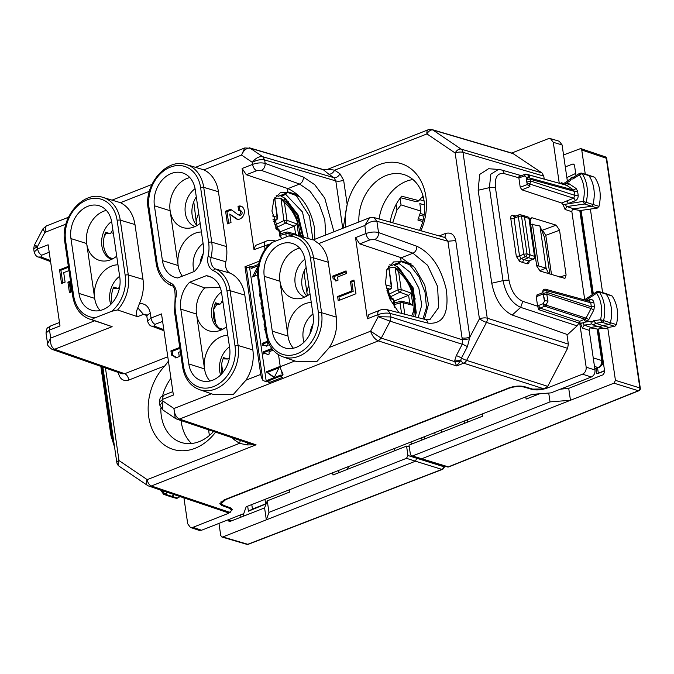 <?xml version="1.0" encoding="UTF-8"?>
<svg xmlns="http://www.w3.org/2000/svg" width="674" height="674" viewBox="0 0 674 674"><rect width="100%" height="100%" fill="white"/><g stroke="black" fill="none" stroke-linecap="round" stroke-linejoin="round"><path stroke-width="1.01" d="M211.375 277.233L206.303 275.683L189.638 282.229L204.677 287.908L220.112 287.301M206.303 275.683A26.016 20.127 107.5 0 1 209.024 276.281A26.016 20.127 107.5 0 1 221.628 293.064L229.649 347.885A26.016 20.127 107.5 0 1 222.226 373.228A26.016 20.127 107.5 0 1 201.408 380.726A26.016 20.127 107.5 0 1 188.804 363.943L180.792 309.122A26.016 20.127 107.5 0 1 189.638 282.229M177.751 277.983A26.016 20.127 107.5 0 1 175.029 277.385A26.016 20.127 107.5 0 1 162.426 260.594L154.405 205.781A26.016 20.127 107.5 0 1 161.827 180.43A26.016 20.127 107.5 0 1 182.646 172.932A26.016 20.127 107.5 0 1 195.249 189.723L203.262 244.544A26.016 20.127 107.5 0 1 194.415 271.437L177.751 277.983M226.548 326.688A26.016 20.127 107.5 0 1 220.482 330.294A26.016 20.127 107.5 0 1 214.955 331.557A26.016 20.127 107.5 0 1 196.513 314.076A26.016 20.127 107.5 0 1 204.677 287.908M221.333 329.94A21.492 16.623 107.5 0 1 211.442 312.736A21.492 16.623 107.5 0 1 221.451 292.011M180.792 309.122L196.513 314.076L204.534 368.897A26.016 20.127 107.5 0 1 221.409 336.621A26.016 20.127 107.5 0 1 227.812 335.323M209.959 381.029A26.016 20.127 107.5 0 1 204.534 368.897L188.804 363.943M200.161 223.347A26.016 20.127 107.5 0 1 194.104 226.953A26.016 20.127 107.5 0 1 188.577 228.208A26.016 20.127 107.5 0 1 170.134 210.735A26.016 20.127 107.5 0 1 187.01 178.458A26.016 20.127 107.5 0 1 189.824 177.591M154.405 205.781L170.134 210.735L178.155 265.556A26.016 20.127 107.5 0 1 195.022 233.28A26.016 20.127 107.5 0 1 201.425 231.982M182.342 276.18A26.016 20.127 107.5 0 1 178.155 265.556L162.426 260.594M222.791 329.224L219.21 328.095A21.492 16.623 107.5 0 1 215.512 302.794L219.968 304.201L220.988 303.207A21.492 16.623 107.5 0 1 222.673 300.208M281.563 238.764L271.925 211.038L273.964 199.243L280.3 192.772L287.781 192.596L287.158 188.358L246.339 174.751L256.676 170.691A5.653 3.041 -111.5 0 1 252.598 164.38L252.303 162.341L241.553 155.071L203.902 169.873A35.52 27.474 107.5 0 1 218.435 191.745L226.456 246.566A35.52 27.474 107.5 0 1 225.841 261.79A10.86 8.4 107.5 0 0 230.137 273.147A35.52 27.474 107.5 0 1 244.814 295.086L252.834 349.907A35.52 27.474 107.5 0 1 245.934 380.203L260.737 374.39A9.048 4.861 68.5 0 0 262.919 380.397L266.314 381.855L267.645 381.332A9.048 4.861 68.5 0 0 269.137 382.621L282.457 377.389A9.048 4.861 68.5 0 1 280.965 376.092L282.296 375.57L281.665 371.256M203.902 169.873L186.167 164.523A35.107 27.154 107.5 0 1 203.725 187.338L211.746 242.16A2.266 0.758 171.7 0 0 208.62 242.438A32.841 25.41 107.5 0 1 208.055 256.508L225.841 261.79M183.446 366.049A2.266 0.758 171.7 0 0 182.578 366.808L174.558 311.986A2.266 0.758 -8.3 0 1 175.434 311.228L183.446 366.049A32.841 25.41 107.5 0 0 213.709 386.522A32.841 25.41 107.5 0 0 235.007 345.779A2.266 0.758 -8.3 0 1 238.124 345.501A35.107 27.154 107.5 0 1 227.879 379.976A35.107 27.154 107.5 0 1 199.47 389.639L213.827 394.602L233.44 394.332L245.934 380.203M220.609 374.963A21.492 16.623 107.5 0 1 229.489 346.815M194.196 271.521A21.492 16.623 107.5 0 1 203.11 243.474M194.946 226.599A21.492 16.623 107.5 0 1 185.055 209.387A21.492 16.623 107.5 0 1 195.072 188.669M223.027 358.88L227.989 359.015L229.008 358.029A21.492 16.623 107.5 0 1 229.598 356.866M215.006 304.058L219.968 304.201M221.931 373.573A21.492 16.623 107.5 0 1 223.532 357.616L227.989 359.015M259.431 261.108L244.991 266.778L260.737 374.39M282.296 375.57L283.08 374.205L282.448 372.714A9.048 4.861 68.5 0 1 280.266 366.707L278.514 354.726M246.339 174.751L242.118 168.5L253.997 249.666L268.816 244.359M225.596 211.223L229.152 209.825A4.524 3.496 107.5 0 1 231.131 209.732A4.524 3.496 107.5 0 1 231.966 210.162L237.855 214.602A2.266 1.752 107.5 0 0 238.276 214.821A2.266 1.752 107.5 0 0 240.626 213.186A2.266 1.752 107.5 0 0 239.632 210.507A2.266 1.752 107.5 0 0 238.647 210.558L238.032 206.337A6.791 5.249 107.5 0 1 240.997 206.185A6.791 5.249 107.5 0 1 243.963 214.239A6.791 5.249 107.5 0 1 236.919 219.134A6.791 5.249 107.5 0 1 235.664 218.486L229.767 214.046L231.005 222.479L227.45 223.878L225.596 211.223L226.969 211.653L228.68 223.389M249.228 147.766L250.189 148.213C246.676 147.749 243.794 150.041 241.553 155.071L244.729 147.977L195.713 167.245M36.202 245.799C33.346 244.94 33.725 245.294 37.34 246.853L44.905 232.378L46.059 226.076L42.866 228.941L44.905 232.378L65.917 224.122M120.444 202.68L102.709 197.33A35.107 27.154 107.5 0 1 120.267 220.154L134.977 224.552C133.216 213.987 128.372 206.691 120.444 202.68L149.375 191.306M139.434 303.561C145.323 303.342 148.962 306.619 150.353 313.393A9.048 3.041 171.7 0 0 146.873 316.426L145.972 314.261L143.419 314.354L137.808 307.858L139.434 303.561C142.922 295.6 144.11 287.537 142.989 279.373L134.977 224.552M150.353 313.393L151.035 318.027L161.516 313.907L173.387 395.074L162.906 399.193L162.712 409.851L159.881 405.344L163.201 401.232L173.951 408.503C174.33 413.912 176.175 417.433 179.486 419.068L176.992 419.186L249.886 443.694L256.069 444.815L179.486 419.068L378.341 340.901C374.879 339.317 372.301 336.082 370.599 331.195L381.248 338.121L378.341 340.901M180.362 351.643L178.635 352.317L179.25 356.538L175.703 357.936A14.71 11.374 107.5 0 0 171.533 355.114L170.918 350.893L179.747 347.43M313.258 239.969L294.336 234.653A35.107 27.154 107.5 0 1 296.004 235.058A35.107 27.154 107.5 0 1 313.562 257.872L321.582 312.694A35.107 27.154 107.5 0 1 311.337 347.161A35.107 27.154 107.5 0 1 282.928 356.832L297.285 361.786L316.898 361.525L329.401 347.396C335.357 337.918 337.649 327.825 336.292 317.1L328.272 262.279C327.042 254.342 323.849 248.116 318.701 243.617L314.126 240.306M200.085 263.467A21.492 16.623 107.5 0 1 203.219 253.525M196.985 225.554A21.492 16.623 107.5 0 1 196.294 196.867M252.303 162.341C255.64 158.053 259.128 156.183 262.776 156.73L264.621 159.94C260.846 159.182 256.743 159.982 252.303 162.341M242.118 168.5L252.598 164.38C257.207 162.805 261.386 162.476 265.143 163.403L264.638 159.949L335.804 180.902L342.746 228.317M255.438 245.446L253.997 249.666M258.597 264.334L252.202 266.853L250.838 266.424L249.506 266.946L266.314 381.855M244.991 266.778L246.364 267.216A2.266 0.758 171.7 0 0 249.506 266.946M42.866 228.941L34.29 245.344L33.7 248.807L37.34 246.853L37.643 248.891L48.124 244.772L59.994 325.938L49.514 330.058L50.685 338.087C50.087 343.706 51.401 347.43 54.636 349.258L51.906 349.292M68.975 270.569L63.701 272.641L65.092 282.128L61.536 283.527L59.531 269.819L68.36 266.348M71.014 284.479L70.509 283.897L71.671 291.808L69.447 292.676L67.906 282.136L70.382 281.168A2.241 1.736 107.5 0 1 70.517 281.117M162.611 321.38L155.104 324.337A5.653 3.041 68.5 0 1 151.035 318.027L147.564 321.161M102.709 197.33C83.407 190.481 60.18 217.314 64.721 241.452A2.266 0.758 171.7 0 1 65.589 240.694A32.841 25.41 107.5 0 1 86.887 199.951A32.841 25.41 107.5 0 1 117.141 220.423L125.162 275.245A2.266 0.758 -8.3 0 1 128.287 274.967A35.107 27.154 107.5 0 1 117.571 309.964L137.513 316.679C135.895 314.91 135.996 311.969 137.808 307.858M211.425 393.768L173.951 408.503L175.24 418.327L176.992 419.186M159.881 405.335L159.418 402.176L162.906 399.193A5.653 3.041 -111.5 0 1 164.254 395.006L172.881 391.611M250.838 266.424L251.141 268.53L257.805 265.91L258.235 266.23M258.327 265.708L252.379 276.963L257.637 274.899M267.645 381.332L267.494 380.279L274.149 377.659L280.805 375.047L280.965 376.092M262.338 308.726L261.756 308.953L261.596 307.9L262.186 307.673M262.009 306.459A5.089 3.934 107.5 0 1 261.285 301.505M260.771 298.026A5.089 3.934 107.5 0 1 260.046 293.072M265.421 329.805L264.84 330.041L264.68 328.988L265.27 328.752M265.093 327.539A5.089 3.934 107.5 0 1 264.368 322.585M263.863 319.105A5.089 3.934 107.5 0 1 263.138 314.151M266.255 371.846L279.575 366.605L274.149 377.659L266.255 371.846L274.36 377.238M273.155 350.177L268.96 351.828L269.271 353.934L267.494 354.634A5.653 4.373 107.5 0 0 266.104 353.799A5.653 4.373 107.5 0 0 263.635 353.926L263.323 351.811L271.791 348.492M268.623 343.041L267.73 343.395L268.041 345.501L266.264 346.2A5.653 4.373 107.5 0 0 264.874 345.366A5.653 4.373 107.5 0 0 262.405 345.492L262.093 343.378L267.839 341.12M221.679 504.194L221.872 505.534L219.783 503.705L224.13 499.872L508.853 387.946C514.473 386 519.637 385.562 524.338 386.623L532.721 389.109L544.289 388.949L463.72 363.185A5.653 3.041 -111.5 0 1 460.73 360.261L460.258 361.171L454.714 361.618L456.677 365.948L460.258 361.171M234.712 438.589A5.653 3.496 124.1 0 1 234.207 439.76L239.506 443.349L247.206 444.924L256.069 444.815L151.364 485.979A5.653 4.381 108.6 0 1 148.819 486.08L228.073 512.72L230.137 512.459L231.612 510.125L229.522 508.306L221.872 505.534M430.138 319.291L438.622 307.571L437.594 286.509L427.586 265.295L412.968 253.188A5.653 4.28 -70.3 0 0 416.726 246.204L378.535 232.547C374.778 231.612 370.599 231.94 365.999 233.516A5.653 3.041 -111.5 0 0 370.068 239.826L359.731 243.887L355.518 237.636L367.389 318.802L377.87 314.682C382.47 313.09 386.64 312.694 390.381 313.494L387.314 309.754M333.125 278.766L332.737 276.129L346.057 270.897L346.444 273.526L337.564 277.022L338.028 280.182L335.812 281.058A7.397 5.721 107.5 0 0 333.125 278.766L334.498 279.196L334.11 276.559L346.192 271.807M355.973 293.754L338.222 300.73L337.598 296.518L351.803 290.932L350.421 281.446L353.968 280.047L355.973 293.754M269.137 382.621L268.859 380.709L280.94 375.957M267.494 380.279L268.859 380.709M547.726 386.345L466.619 360.396A5.653 0.809 -152.4 0 1 461.463 358.012L460.73 360.261L454.84 360.127L456.306 355.628L462.254 344.254L462.389 339.814L390.861 316.94L378.165 316.721L390.111 321.178L462.254 344.254A5.653 0.809 -152.4 0 1 467.411 346.638L469.871 337.126L479.425 318.853L455.161 153.006A5.653 3.496 -55.9 0 1 461.134 149.114A5.653 4.364 106.4 0 1 462.987 152.332L487.251 318.179L568.351 344.111L567.592 348.348L547.937 385.949L544.289 388.949M306.83 296.088A21.492 16.623 107.5 0 1 306.131 267.401M309.93 334.001A21.492 16.623 107.5 0 1 313.056 324.059M412.951 179.537A41.872 32.386 -72.5 0 0 391.131 192.317A41.872 32.386 -72.5 0 0 379.083 218.983M256.676 170.691L261.386 170.387C264.023 169.014 265.278 166.689 265.143 163.403L303.334 177.06L314.691 184.651L324.767 198.139L333.942 231.78M314.8 239.304L314.539 227.989C310.436 207.996 301.573 194.879 287.95 188.619L287.158 188.358M287.781 192.596L278.547 196.227A31.105 16.715 -111.5 0 0 276.205 195.704M273.922 240.618L275.245 241.25M269.17 244.544L272.338 242.387L288.489 236.043A32.841 25.41 107.5 0 1 310.444 258.15A2.266 0.758 -8.3 0 1 313.562 257.872L328.272 262.279M294.336 234.653L288.489 236.043M252.202 266.853L252.379 268.041M544.204 179.048L543.775 176.116L541.93 172.898L512.712 153.343L431.967 129.568A5.653 4.364 106.4 0 1 432.919 130.023A5.653 3.496 124.1 0 0 426.945 133.915A5.653 3.041 -111.5 0 1 428.302 129.728L327.016 169.545L328.904 169.25L323.756 169.705M328.904 169.25L334.641 170.202C332.889 173.125 330.892 174.431 328.676 174.103L333.975 177.692L262.776 156.73L250.189 148.213L244.738 147.968M49.21 252.244L41.712 255.193A5.653 3.041 68.5 0 1 37.643 248.891L34.172 252.025M112.128 326.654L92.405 319.855A35.107 27.154 107.5 0 1 89.634 319.105L112.128 326.654L54.636 349.258L51.974 349.317M94.596 320.824L50.685 338.087L47.584 343.732M50.862 325.871C47.07 328.499 46.894 326.679 46.026 333.04L49.514 330.058A5.653 3.041 -111.5 0 1 50.862 325.871L59.489 322.475M155.104 324.337L154.489 326.132L151.751 326.157M117.571 309.964L111.716 311.278L95.565 317.623A32.841 25.41 107.5 0 1 73.609 295.515A2.266 0.758 171.7 0 0 72.733 296.274C74.763 307.942 80.4 315.558 89.634 319.105M92.405 319.855C92.338 319.072 93.391 318.33 95.565 317.623M257.839 269.052L254.334 276.197M261.596 307.9L262.253 308.102M264.68 328.988L265.337 329.19M274.149 377.659L275.514 378.089M278.985 367.81L267.629 372.275M263.323 351.811L264.697 352.249L272.363 349.233M264.899 353.648L264.697 352.249M267.991 354.44A5.653 4.373 -72.5 0 0 267.477 354.229L266.104 353.799M262.093 343.378L263.458 343.816L268.159 341.962M263.669 345.214L263.458 343.816M266.752 346.006A5.653 4.373 -72.5 0 0 266.238 345.796L264.874 345.366M430.206 319.257L424.965 319.392A5.653 4.415 104.4 0 1 424.974 319.392L387.373 309.762C383.54 309.315 380.818 309.56 379.218 310.495L368.847 314.573L367.389 318.802M359.731 243.887L400.55 257.493L401.173 261.731L393.692 261.908L386.893 269.474L385.52 283.274L389.985 299.256L398.966 312.736M355.518 237.636L365.999 233.516L364.819 225.487L369.419 217.828L373.952 217.534L376.884 221.241L447.915 241.241L455.742 240.567C454.284 234.367 450.805 232.016 445.32 233.516L439.221 235.917M318.701 243.617L364.819 225.487C368.939 222.075 372.941 220.659 376.833 221.224M209.446 435.455A44.989 34.795 107.5 0 1 208.654 429.827M568.351 344.111L566.927 334.388M304.791 297.133A21.492 16.623 107.5 0 1 294.9 279.921A21.492 16.623 107.5 0 1 304.918 259.204M304.067 342.148A21.492 16.623 107.5 0 1 312.955 314.008M390.162 222.1A44.492 34.416 107.5 0 1 398.005 201.181L401.552 196.176L418.883 200.641A44.989 34.795 107.5 0 1 419.666 199.715A44.989 34.795 107.5 0 1 423.061 196.176M358.871 221.973A41.291 31.939 107.5 0 1 371.248 186.353A41.291 31.939 107.5 0 1 403.473 174.44A41.291 31.939 107.5 0 1 419.531 230.373M420.921 230.761A50.904 39.378 107.5 0 0 412.454 170A50.904 39.378 107.5 0 0 360.666 178.079A50.904 39.378 107.5 0 0 347.186 204.517L343.226 228.124M325.803 234.973L324.801 219.884L319.139 204.155L310.065 191.264L299.576 184.044L261.386 170.387M373.893 217.517L376.884 221.241L378.535 232.547C378.67 235.824 377.415 238.149 374.778 239.531L412.968 253.188L401.342 257.754L414.586 267.468L424.755 284.967L428.437 304.404L424.409 319.24M313.107 315.078A26.016 20.127 107.5 0 1 305.684 340.421A26.016 20.127 107.5 0 1 284.866 347.919A26.016 20.127 107.5 0 1 272.262 331.128L264.25 276.315A26.016 20.127 107.5 0 1 271.664 250.964A26.016 20.127 107.5 0 1 292.482 243.466A26.016 20.127 107.5 0 1 305.086 260.257L313.107 315.078M38.359 257.021L41.097 256.996L41.712 255.193M70.947 238.588A26.016 20.127 107.5 0 1 78.369 213.245A26.016 20.127 107.5 0 1 99.188 205.747A26.016 20.127 107.5 0 1 111.791 222.53L119.803 277.351A26.016 20.127 107.5 0 1 112.39 302.693A26.016 20.127 107.5 0 1 91.563 310.192A26.016 20.127 107.5 0 1 78.968 293.409L70.947 238.588L86.676 243.541L94.689 298.363A26.016 20.127 107.5 0 1 111.564 266.087A26.016 20.127 107.5 0 1 117.967 264.798M168.466 361.416A50.904 39.378 -72.5 0 0 167.666 362.098L168.441 361.264M167.666 362.098L164.903 365.856L128.827 380.043C123.342 381.535 119.871 379.184 118.405 372.992A5.653 1.904 171.7 0 0 119.028 372.722M247.206 444.924L247.948 442.902M230.137 512.459L151.364 485.979A5.653 3.041 -111.5 0 1 147.202 479.635L239.506 443.349L240.365 440.493M215.587 432.16A50.339 38.94 107.5 0 1 175.324 449.988A50.339 38.94 107.5 0 1 148.575 415.706A50.339 38.94 107.5 0 1 164.903 365.856M416.726 246.204C431.25 253.095 441.108 267.612 446.314 289.727C449.196 313.503 443.088 324.632 427.982 323.116L390.381 313.494L390.886 316.949L390.111 321.178L381.257 338.121L378.358 340.901L456.677 365.948L463.72 363.185A5.653 4.33 -72.3 0 0 466.619 360.396L486.485 322.408L567.592 348.348M401.173 261.731L391.939 265.362A31.105 16.715 -111.5 0 0 389.597 264.84M400.55 257.493L401.342 257.754M112.946 258.69L109.373 257.561A21.492 16.623 107.5 0 1 105.666 232.26L110.132 233.667L111.143 232.673A21.492 16.623 107.5 0 1 112.836 229.674M112.086 303.039A21.492 16.623 107.5 0 1 113.687 287.082L118.144 288.489L113.19 288.346M118.144 288.489L119.163 287.495A21.492 16.623 107.5 0 1 119.761 286.332M181.121 420.576A41.881 32.394 -72.5 0 0 191.542 443.5M400.398 197.676L415.176 201.442L417.602 201.602L418.883 200.641M105.169 233.533L110.132 233.667M293.417 348.214A26.016 20.127 107.5 0 1 287.992 336.09A26.016 20.127 107.5 0 1 304.867 303.814A26.016 20.127 107.5 0 1 311.27 302.516M310.006 293.881A26.016 20.127 107.5 0 1 303.94 297.487A26.016 20.127 107.5 0 1 298.422 298.742A26.016 20.127 107.5 0 1 279.971 281.269A26.016 20.127 107.5 0 1 296.846 248.992A26.016 20.127 107.5 0 1 299.66 248.125M543.775 176.116L462.987 152.332A5.653 1.904 -8.3 0 0 455.161 153.006L426.945 133.915L334.641 170.202L339.949 173.791L343.639 180.228L347.186 204.517A50.904 39.378 -72.5 0 0 345.846 227.096M272.262 331.128L287.992 336.09L279.971 281.269L264.25 276.315M455.742 240.567L469.871 337.126A5.653 1.904 -8.3 0 1 462.035 337.8L462.389 339.814L469.694 338.795M100.114 310.495A26.016 20.127 107.5 0 1 94.689 298.363L78.968 293.409M116.703 256.154A26.016 20.127 107.5 0 1 110.637 259.76A26.016 20.127 107.5 0 1 105.119 261.023A26.016 20.127 107.5 0 1 86.676 243.541A26.016 20.127 107.5 0 1 103.543 211.265A26.016 20.127 107.5 0 1 106.366 210.398M160.833 407.922A41.291 31.939 -72.5 0 0 180.657 442.262A41.291 31.939 -72.5 0 0 183.117 442.978A41.291 31.939 -72.5 0 0 213.557 431.478M170.935 378.308A41.291 31.939 -72.5 0 0 162.569 395.84M111.488 259.406A21.492 16.623 107.5 0 1 101.597 242.202A21.492 16.623 107.5 0 1 111.614 221.476M110.772 304.429A21.492 16.623 107.5 0 1 119.652 276.281M530.598 224.147L539.933 226.001L546.1 268.168L536.63 265.404M548.577 273.661L546.1 268.168L539.486 270.771M539.933 226.001L544.466 237.29L549.841 274.048M70.509 283.897L70.947 284.032M70.686 292.196L69.279 282.566L70.652 282.027M67.906 282.136L69.279 282.566M170.918 350.893L172.283 351.322L179.874 348.34M172.283 351.322L172.898 355.543A14.71 11.374 107.5 0 1 176.403 357.658M171.533 355.114L172.898 355.543M339.452 300.25L338.971 296.948L353.176 291.362L351.786 281.875L354.103 280.965M337.598 296.518L338.971 296.948M350.421 281.446L351.786 281.875M351.803 290.932L353.176 291.362M62.775 283.038L60.904 270.249L68.495 267.266M59.531 269.819L60.904 270.249M332.737 276.129L334.11 276.559M334.498 279.196A7.397 5.721 107.5 0 1 336.655 280.721M229.152 209.825L230.516 210.254L226.969 211.653M229.767 214.046L237.029 218.915A6.791 5.249 107.5 0 0 237.619 219.294M238.032 206.337L239.396 206.766A6.791 5.249 107.5 0 1 241.663 206.463M239.396 206.766L239.961 210.608M239.632 210.507L241.006 210.937A2.266 1.752 107.5 0 1 241.991 213.616A2.266 1.752 107.5 0 1 239.641 215.25L238.276 214.821M230.516 210.254A4.524 3.496 107.5 0 1 231.78 210.035M394.602 450.788L394.282 448.547M218.966 523.395L220.735 535.527L221.856 536.993L222.824 536.942L266.331 519.839L264.587 507.926L230.019 521.423L229.109 521.491L227.913 519.873M264.587 507.926L267.275 500.841L289.475 492.121L289.146 489.88M442.784 469.07A2.266 1.213 -111.4 0 1 442.422 469.39A2.266 1.213 -111.4 0 1 441.917 469.399L415.487 461.193L266.331 519.839L268.96 512.375L267.275 500.841M268.96 512.375L406.481 458.32L407.947 455.506L406.565 446.087L332.981 475.018L332.653 472.777M406.481 458.32L415.487 461.193L416.869 457.798M409.295 446.854L406.565 446.087M421.671 437.78L422 440.021M411.334 444.217L411.005 441.976M338.66 470.41L338.988 472.651M222.824 536.942L247.796 544.289A2.266 1.744 106.4 0 1 246.836 544.348A2.266 2.266 0 0 0 247.687 544.432L248.698 543.969M247.585 544.356L441.917 469.399A2.266 1.769 -72.8 0 0 443.382 466.585L407.947 455.506M443.425 468.615L443.821 465.877M247.67 506.182L248.403 511.221L252.438 509.055L251.781 504.565M264.966 499.383L265.649 504.076L248.403 511.221M265.623 503.874L252.438 509.055M565.419 184.861A2.266 1.213 68.5 0 0 565.469 183.775L570.339 180.649L570.204 179.68M574.332 176.95L571.434 177.397L569.724 179.663M570.339 180.649L571.282 178.871L572.866 179.031L574.416 176.976M562.276 184.171L562.992 183.985A2.266 1.053 57.3 0 0 562.832 184.154M565.25 185.139L566.286 183.454L564.071 184.499M572.866 179.031L579.354 174.869L580.171 173.277M573.768 177.068L579.615 173.319L581.35 173.075L582.075 173.614A33.742 26.101 107.5 0 1 586.144 202.301L584.526 204.003L566.885 206.539A2.266 1.348 -98.2 0 1 565.604 204.239L563.06 204.66L561.627 203.017L521.895 189.807L520.227 187.279L518.845 177.801L519.132 175.687L520.429 176.049M572.807 209.226L580.28 210.524L597.366 208.064L599.001 206.354L583.12 201.391A31.484 24.348 107.5 0 0 579.354 174.869L582.075 173.614L588.891 175.585A33.936 26.252 107.5 0 1 592.985 204.441A2.266 1.752 107.5 0 1 591.208 206.295L573.684 208.822L572.091 210.153L571.855 211.72L584.72 299.694M565.604 204.239L583.12 201.391L584.526 204.003L597.366 208.064M526.773 182.073L526.529 180.379A2.266 0.758 -8.3 0 1 526.529 180.354A2.266 2.224 0 0 1 529.764 178.037A2.266 1.744 105.3 0 1 530.514 179.326L530.767 181.062L575.04 195.426L578.166 195.148C578.326 197.794 577.348 199.664 575.225 200.768A2.266 1.213 68.5 0 0 573.574 198.232L529.301 183.867A2.266 1.719 -72 0 0 530.767 181.062L526.782 182.115A2.266 2.115 -13.2 0 0 529.301 183.867L529.949 186.631L527.371 184.634L526.815 182.283A2.266 2.266 0 0 1 526.782 182.098L526.529 180.354A2.266 0.758 -8.3 0 1 527.969 179.419A2.266 0.758 -8.3 0 1 530.514 179.326L574.45 191.365A2.266 0.758 -8.3 0 0 577.567 191.096L576.093 188.518L573.726 190.085L575.04 195.426L573.574 198.232L561.627 203.017M575.225 200.768L568.174 203.54A2.266 1.213 68.5 0 0 566.522 201.004M526.529 178.955L526.765 177.489L529.764 176.352L529.764 178.037L573.726 190.085L566.607 185.266L526.832 174.364A2.266 1.744 105.3 0 0 526.428 174.178A2.266 2.266 0 0 0 524.995 174.254A2.266 1.213 68.5 0 1 525.493 174.246A2.266 1.744 105.3 0 1 526.419 174.178L566.607 185.266A2.266 1.399 124.1 0 0 568.974 183.699L576.093 188.518M560.658 183.564L561.156 182.705L561.712 183.85M573.684 208.822L566.885 206.539L565.065 209.446L571.855 211.72M563.06 204.66L565.065 209.446M581.342 173.075L588.09 174.996A2.266 1.752 107.5 0 1 588.158 175.021A2.266 1.752 107.5 0 1 588.891 175.585L594.257 177.127L588.158 175.021M511.718 153.049L548.072 138.793L550.481 138.65L553.278 142.324L559.251 183.176M553.278 142.324L562.082 144.91L567.382 181.171M519.932 176.167L519.132 175.687M599.001 206.354C601.511 195.292 600.155 185.721 594.931 177.65M537.288 295.027L536.234 296.72L537.625 306.198L538.737 309.669L578.932 323.031L579.682 321.313L584.046 319.535L585.698 322.071L590.904 321.237L591.317 324M532.325 217.845L531.188 217.887L530.168 221.207L536.723 265.994L540.101 271.058L564.93 278.404L566.101 275.034L559.546 230.213L556.16 225.15L532.325 217.845L530.396 218.747M562.082 144.91L559.277 141.245M591.224 324.017L584.215 325.146L582.909 322.854L580.415 323.293L582.42 328.053L584.215 325.146L591.005 327.421L589.438 328.752L589.202 330.327L595.007 369.992C595.209 373.295 593.988 375.637 591.334 377.002L550.936 392.883L532.064 394.383L246.17 506.772L243.744 513.655L201.568 530.236L199.032 530.337L190.388 527.43L192.933 527.329L201.568 530.236M521.398 175.67L501.279 169.899A5.653 4.373 106 0 1 504.135 173.58L518.837 177.801M504.135 173.58C497.463 172.611 494.556 177.262 495.424 187.524L489.425 187.642L490.798 174.237L498.49 169.41L488.591 168.744M495.424 187.524L509.03 280.502C511.221 291.168 515.821 298.119 522.822 301.354L520.673 307.378C511.718 303.216 505.837 294.294 503.023 280.62L491.75 283.223L478.152 190.245L479.669 174.456L488.515 168.744M577.121 325.871L567.542 334.607L512.223 315.028L520.673 307.378L577.121 325.871L578.932 323.031M537.591 306.004L538.442 305.541L540.093 308.069L538.737 309.669M548.021 301.152L544.769 300.587L543.084 293.569A2.266 1.466 -10.3 0 0 544.482 294.631A2.266 1.466 -10.3 0 0 546.749 294.15L548.021 301.152L545.957 305.103L543.143 303.688A2.266 1.213 68.5 0 0 544.803 306.223L584.864 319.215A2.266 1.213 -111.5 0 1 586.515 321.751L588.84 319.527L593.853 309.939L594.46 306.552L591.342 306.822L591.047 308.524L546.749 294.15A2.266 1.719 108 0 0 547.061 292.457L546.808 290.721A2.266 1.744 -74.7 0 0 545.654 289.247A2.266 2.266 0 0 0 542.823 291.758A2.266 0.758 -8.3 0 1 544.263 290.814A2.266 0.758 -8.3 0 1 546.808 290.721L590.744 302.769L589.607 301.295M522.451 262.371L519.603 261.352A2.266 1.71 109.7 0 1 521.103 258.563L519.536 256.01L514.026 218.359A2.266 0.758 -8.3 0 1 510.808 218.662C510.597 216.219 511.28 215.082 512.863 215.267L514.068 216.758L518.904 214.863A2.266 1.306 67.2 0 1 519.427 214.821A2.266 1.752 104 0 1 520.328 214.745L523.403 215.52L524.507 216.977L530.059 254.932L528.593 257.738L523.925 259.566L522.451 262.371L526.967 263.761C528.61 264.031 529.326 262.902 529.115 260.391M519.603 261.352L516.318 256.322L519.536 256.01L523.824 254.191L518.323 216.548A2.266 0.758 -8.3 0 1 521.533 216.236A2.266 1.752 104 0 0 520.328 214.745A2.266 2.266 0 0 0 518.904 214.863A2.266 1.306 67.2 0 0 518.323 216.548L514.026 218.359L514.987 216.691M551.517 274.562L545.771 235.302L542.444 230.213L541.5 229.901M590.129 327.842L597.627 329.114L604.157 328.07M591.005 327.421L597.417 326.393M580.415 323.293L579.581 321.995M579.564 321.995L586.169 367.162C586.372 370.473 585.15 372.806 582.505 374.18L547.271 388.03C541.643 389.976 536.479 390.414 531.778 389.353L524.119 387.078C519.418 386.017 514.254 386.455 508.634 388.401L225.689 499.636L221.342 503.461L223.423 505.289L230.424 507.825L232.513 509.654L228.166 513.478L192.933 527.329M512.223 315.028C501.835 309.922 495.011 299.323 491.75 283.223M598.512 291.446L599.262 291.985L596.557 293.249L597.349 291.673M605.362 293.401L612.118 296.021C617.418 304.016 618.858 313.545 616.432 324.624L614.814 326.351L608.664 327.345L602.505 325.576L608.656 324.59A2.266 1.752 -72.5 0 0 610.417 322.711A33.936 26.252 -72.5 0 0 606.078 293.957A2.266 1.752 -72.5 0 0 605.362 293.401A2.266 1.752 -72.5 0 0 605.286 293.375L598.546 291.454L596.793 291.716L584.442 299.879M542.823 291.783L543.076 293.519A2.266 1.466 -10.3 0 0 543.084 293.569A2.266 2.266 0 0 1 543.076 293.493L542.823 291.758M543.076 293.519L547.061 292.457L591.342 306.822L590.744 302.769L593.861 302.491C593.28 300.014 591.89 299.071 589.699 299.669A2.266 1.213 -111.5 0 1 589.354 301.227M582.909 322.854L586.515 321.751M183.926 497.875L187.717 523.808L190.397 527.439M528.947 260.948L533.555 259.136A2.266 1.213 -111.5 0 1 533.033 259.136L525.543 256.676A2.266 1.306 67 0 1 523.824 254.191L527.034 253.879L521.533 216.236L528.947 218.376A2.266 1.752 -72.5 0 0 527.852 216.918L523.412 215.52M424.51 204.98L419.826 203.599L420.921 211.097L401.03 204.904L400.044 198.156M590.904 321.237L592.235 322.113L593.6 320.799L595.816 323.276L602.505 325.576L599.127 326.974L592.32 324.641L593.55 324.742L595.824 323.284L601.966 322.29A2.073 1.601 -72.5 0 0 603.575 320.58L616.432 324.624M301 235.647L302.786 236.245M584.046 319.535L586.035 318.111L591.047 308.524L593.853 309.939M593.6 320.799L600.542 319.687L603.575 320.58A33.742 26.101 107.5 0 0 599.262 291.985L612.118 296.021M585.917 300.284L596.557 293.249A31.484 24.348 107.5 0 1 600.542 319.687L601.966 322.29L614.814 326.351M392.647 222.799L396.969 210.103L396.135 204.416M422.767 221.611L417.88 220.027L420.921 211.097M113.957 442.902L111.774 434.435L112.625 433.837M422.96 318.869L426.482 307.479L425.033 292.297L418.95 276.846L409.623 264.705L412.968 265.691M401.064 260.99L411.241 263.981M396.969 210.103L401.03 204.904M297.857 194.845L287.672 191.846M299.585 196.555L296.231 195.561L309.459 216.118L312.938 239.885M174.339 494.657L171.626 496.393A2.266 1.752 107.5 0 1 170.345 496.628A2.266 1.752 107.5 0 1 170.278 496.603L163.647 494.312A2.073 1.601 107.5 0 1 163.647 494.312A2.073 1.601 107.5 0 1 163.622 494.303M170.345 496.628L176.554 498.389L180.169 496.62M393.65 264.688L394.593 265.329L399.134 263.542L410.331 272.49L418.832 288.068L421.781 305.019L418.175 317.648M399.134 263.542L399.8 262.27M409.623 264.705L401.156 261.655M415.142 298.178L414.274 297.883M397.416 266.769L412.21 288.362L415.875 314.286M296.231 195.561L287.764 192.511M286.408 193.135L285.742 194.407L281.201 196.193L280.249 195.553M284.024 197.634L296.897 214.779L302.828 237.004M301.851 229.522L300.149 228.949M285.742 194.407L302.474 211.998L308.229 238.537M163.875 491.135L163.007 491.691L164.877 494.126A2.073 1.601 107.5 0 1 163.656 494.312L160.555 490.023M394.593 265.329L398.679 267.603L413.221 287.975L416.246 312.803L414.957 316.822M410.314 285.886L411.443 286.475M281.201 196.193L285.287 198.468L298.245 215.149L303.511 237.197M296.282 217.036L298.27 217.871M162.316 490.613A31.484 24.348 107.5 0 0 163.007 491.691L162.973 493.789M608.664 327.345L605.286 328.743L599.127 326.974M347.009 469.5L348.938 466.374M581.342 217.003L582.033 216.716M581.603 213.801L580.786 213.557L580.339 210.515M592.665 294.445L580.786 213.557M603.196 361.39L602.362 361.146L599.287 340.033L600.113 340.303M601.688 364.971L603.626 364.314M464.462 420.955L464.79 423.196M441.672 432.287L441.344 430.046M467.242 419.86L467.571 422.109M560.389 389.176L568.721 388.359L570.465 400.272L550.018 401.889L412.496 455.953L411.485 455.995L410.415 454.537L409.034 445.118L482.626 416.187L482.298 413.946M548.729 393.06L550.018 401.889M607.805 328.187L615.438 380.363L613.972 383.169L421.309 458.91L411.485 455.986M525.804 396.843L526.133 399.084L539.604 393.784M568.721 388.359L603.272 374.685L604.73 371.888L598.453 328.979M574.324 164.827L572.47 164.119L573.532 164.094L574.543 165.526L576.026 175.628M593.339 293.999L581.106 210.406M572.47 164.119L565.301 166.908M575.706 173.437L566.859 177.574M534.12 394.214L536.614 394.964M569.732 179.554L567.306 180.657M424.452 439.06L424.123 436.811M434.789 432.624L435.118 434.865M563.548 154.936L580.668 148.558L581.746 150.007L585.276 174.195M590.382 209.066L602.607 292.609M580.676 148.558L605.185 156.798A2.266 1.752 108.6 0 1 606.255 158.247L639.845 387.929A2.266 1.769 107.2 0 1 638.379 390.743L448.345 466.871L412.496 455.953M420.349 458.969L447.384 466.93A2.266 1.744 -73.6 0 0 448.345 466.871L449.213 466.543M613.972 383.169L638.379 390.743A2.266 2.098 21.5 0 0 640.283 388.443A2.266 0.758 171.7 0 0 640.3 388.3A2.266 0.758 171.7 0 0 639.845 387.929L615.438 380.363M604.603 371.003L596.861 373.868L596.094 368.611M598.857 336.781L599.54 336.393M582.159 222.614L582.858 222.361M582.808 221.99L582.109 222.26M596.861 373.868L604.544 370.633M599.919 339.005L599.228 339.283M598.31 373.084L597.568 368.029M307.395 295.751L304.64 276.938L304.463 270.367M312.146 328.263L311.894 326.502M306.847 292.019A52.033 27.963 -111.5 0 1 308.776 285.464M387.542 290.637L388.291 295.119M393.835 301.177L408.604 295.305L411.132 293.139L401.19 289.508A2.266 1.719 -69.9 0 1 399.834 292.23A2.266 1.104 64 0 1 398.098 289.753A2.266 0.758 -8.3 0 1 401.19 289.508L398.637 272.01L394.829 267.426L392.142 267.258L389.016 268.227M388.561 295.852L390.752 296.653L399.834 292.23L408.436 295.381M388.536 290.115L389.125 294.125L390.752 296.653M409.8 303.46L412.909 305.322L411.132 293.139M410.576 303.527L401.931 301.253A2.266 1.778 104.8 0 0 401.156 301.27A2.266 1.23 74.7 0 0 400.752 301.261A2.266 1.23 74.7 0 0 400.036 302.997A2.266 0.758 -8.3 0 1 403.128 302.744L404.813 314.227M386.295 288.152L389.993 289.129A2.266 1.188 62.5 0 0 390.516 289.087A2.266 2.266 0 0 0 391.72 286.745A2.266 0.758 171.7 0 0 391.257 286.374A2.266 1.778 -75.2 0 1 389.993 289.129L386.918 290.73M413.794 316.527L414.965 302.247L410.542 286.391C406.599 277.781 401.46 271.504 395.116 267.578L398.098 289.753L389.125 294.125M385.722 284.917L391.257 286.374L388.603 266.137M414.426 298.666L415.31 299.02M113.367 233.356L111.151 232.656M104.268 236.448L105.961 233.777M221.611 301.994L223.001 302.432M216.809 304.471L213.607 309.526L215.646 323.495M221.628 364.356L222.824 372.52M196.665 225.217L193.767 201.787M201.703 259.633L201.408 257.637M196.126 221.502A52.033 27.963 -111.5 0 1 198.712 213.439M279.659 232.008L294.428 226.135L296.956 223.979L287.014 220.339A2.266 1.719 -69.9 0 1 285.658 223.06A2.266 1.104 64 0 1 283.923 220.592A2.266 0.758 -8.3 0 1 287.014 220.339L284.462 202.84L280.654 198.257L277.966 198.097L274.84 199.057M274.36 220.954L274.95 224.956L276.576 227.483L275.287 227.012M295.625 234.291L298.734 236.153M296.4 234.367L287.756 232.083A2.266 1.778 104.8 0 0 286.981 232.1A2.266 1.23 74.7 0 0 286.576 232.092A2.266 1.23 74.7 0 0 285.86 233.827A2.266 0.758 -8.3 0 1 288.952 233.575L289.272 235.74M273.417 221.207L275.818 219.96A2.266 1.188 62.5 0 0 276.34 219.918L273.476 221.417M301.042 236.49L296.366 217.222C292.423 208.611 287.284 202.343 280.94 198.409L283.923 220.592L274.95 224.956M276.306 219.935A2.266 2.266 0 0 0 277.545 217.584A2.266 0.758 171.7 0 0 277.081 217.213L274.663 197.886M208.62 242.438L200.608 187.616A32.841 25.41 107.5 0 0 170.345 167.144A32.841 25.41 107.5 0 0 149.047 207.887L157.067 262.7A2.266 0.758 171.7 0 0 156.191 263.458C157.986 274.124 162.94 281.462 171.053 285.473A2.266 1.424 -65.2 0 1 170.632 282.987A32.841 25.41 107.5 0 1 157.067 262.7M170.632 282.987A13.539 10.472 107.5 0 1 175.998 297.15L175.147 297.099L174.558 311.986M175.434 311.228A32.841 25.41 107.5 0 1 175.998 297.15M235.007 345.779L226.986 290.957A2.266 0.758 -8.3 0 1 230.104 290.688L244.814 295.086M230.137 273.147L215.604 269.002A2.266 1.424 114.8 0 0 213.422 270.67A32.841 25.41 107.5 0 1 226.986 290.957M213.422 270.67A13.539 10.472 107.5 0 1 208.055 256.508M200.608 187.616A2.266 0.758 -8.3 0 1 203.725 187.338L218.435 191.745M149.047 207.887A2.266 0.758 171.7 0 0 148.179 208.645L156.191 263.458M226.456 246.566L211.746 242.16A35.107 27.154 107.5 0 1 211.139 257.207A11.273 8.72 107.5 0 0 215.604 269.002A35.107 27.154 107.5 0 1 230.104 290.688L238.124 345.501L252.834 349.907M171.137 285.506A2.266 1.424 -65.2 0 1 171.053 285.473C173.774 285.237 175.139 289.112 175.147 297.099M280.266 366.707L294.883 360.961M265.008 249.195L264.478 245.547A5.653 3.041 68.5 0 1 265.826 241.359L255.454 245.437M329.401 347.396L370.599 331.195L378.165 316.721L377.87 314.682A5.653 3.041 68.5 0 1 379.218 310.495M266.904 333.234L258.892 278.421A2.266 0.758 171.7 0 0 258.016 279.179L266.036 333.992A2.266 0.758 -8.3 0 1 266.904 333.234A32.841 25.41 107.5 0 0 297.167 353.715A32.841 25.41 107.5 0 0 318.465 312.972A2.266 0.758 -8.3 0 1 321.582 312.694L336.292 317.1M246.364 267.216L262.919 380.397M117.141 220.423A2.266 0.758 -8.3 0 1 120.267 220.154L128.287 274.967L142.989 279.373M229.396 507.455L229.522 508.306M262.776 156.73L264.638 159.949M250.197 148.221L323.377 169.764L328.676 174.103M287.95 188.619L299.576 184.044C302.213 182.671 303.469 180.346 303.334 177.06M258.892 278.421A32.841 25.41 107.5 0 1 272.338 242.387M541.93 172.898L461.134 149.114L432.919 130.023L513.714 153.807M163.816 329.628L154.489 326.132M137.513 316.679L143.419 314.354L146.662 315.483M54.636 349.258L124.698 373.716L122.137 373.809L52.016 349.334C48.435 346.621 46.953 344.751 47.584 343.715L46.017 333.023M167.784 356.773L124.698 373.716A5.653 3.041 -111.5 0 1 128.827 380.043M125.162 275.245A32.841 25.41 107.5 0 1 111.716 311.278M381.257 338.121L454.714 361.618L454.84 360.127M390.12 321.178L390.886 316.949M339.949 173.791A5.653 3.496 -55.9 0 1 333.975 177.692L335.804 180.902A5.653 1.904 -8.3 0 0 343.639 180.228M374.011 217.55L445.11 237.577L447.915 241.241L462.035 337.8M444.469 237.391A5.653 3.041 68.5 0 0 445.32 233.516M318.465 312.972L310.444 258.15M50.424 260.484L41.097 256.996M65.589 240.694L73.609 295.515M147.985 485.668A5.653 3.496 -55.9 0 1 147.454 485.398A5.653 3.496 -55.9 0 1 147.202 479.635L118.986 460.544A5.653 3.496 124.1 0 0 119.239 466.307L147.454 485.398A5.653 5.653 0 0 0 148.828 486.08M118.329 372.478L118.405 372.992M105.447 367.979L118.986 460.544A5.653 1.904 171.7 0 0 116.813 462.448A5.653 5.653 0 0 0 119.239 466.307M234.207 439.76L232.185 437.738M467.411 346.638L461.463 358.012A5.653 0.809 -152.4 0 0 456.306 355.628M370.068 239.826L374.778 239.531M487.251 318.179A5.653 4.33 107.7 0 1 486.485 322.408A5.653 0.809 27.6 0 1 479.425 318.853A5.653 1.904 -8.3 0 1 487.251 318.179M424.974 319.392A5.653 4.415 104.4 0 1 427.982 323.116M532.452 224.139L538.501 265.514M235.664 218.486L237.029 218.915M231.393 520.884L227.938 520.016M240.955 517.16L240.618 514.877M243.609 516.124L243.272 513.841M566.286 183.454L568.974 183.699M578.166 195.148L577.567 191.096M564.315 204.382L563.161 205.385M521.895 189.807L529.949 186.631M529.764 176.352L526.832 174.364A2.266 1.399 -55.9 0 0 524.456 175.922L526.765 177.489M561.156 182.705L563.826 183.446M522.822 301.354L537.625 306.198M510.808 218.662L516.318 256.322M515.661 215.983L512.863 215.267M527.329 184.482L520.227 187.279M519.755 177.776A2.266 1.213 68.5 0 1 520.294 176.099L524.995 174.254A2.266 1.213 68.5 0 0 524.456 175.922L518.87 177.987M512.838 152.644L512.948 153.419M509.03 280.502A5.653 1.904 171.7 0 0 503.023 280.62L489.425 187.642L478.152 190.245M543.16 293.99L536.234 296.72M538.442 305.541L543.143 303.688L544.769 300.587M528.66 260.99L526.967 263.761M533.555 259.136A2.266 2.266 0 0 0 534.962 256.701A2.266 0.758 -8.3 0 0 534.499 256.331L527.034 253.879A2.266 1.702 -70.7 0 1 525.543 256.676L521.103 258.563L523.925 259.574L528.424 260.948L533.033 259.136A2.266 1.752 -72.5 0 0 534.499 256.331L528.947 218.376A2.266 0.758 171.7 0 1 529.41 218.747A2.266 2.266 0 0 0 527.852 216.918M542.444 230.213L556.16 225.15M545.771 235.302L559.546 230.213M559.774 277.107L566.101 275.034M582.42 328.053L589.202 330.327M586.169 367.162L595.007 369.992M582.505 374.18L591.334 377.002M547.145 387.213L547.271 388.03M588.84 319.527L586.035 318.111L545.957 305.103L544.803 306.223L540.093 308.069L579.682 321.313M544.154 299.45L543.101 293.628M589.699 299.669L587.231 300.646M581.628 323.006L580.516 323.983M228.048 512.712L228.166 513.478M531.702 388.805L531.778 389.353M524.043 386.539L524.119 387.078M593.861 302.491L594.46 306.552M419.691 199.681L424.081 200.978M101.867 366.732L111.774 434.435L110.966 435.631L114.58 447.182M177.734 498.179L164.877 494.126L167.59 492.382M401.805 270.956L400.314 271.538M288.413 201.812L286.391 202.613M411.797 287.335L410.811 287.006M296.745 218.098L298.624 218.73M602.446 361.34C602.615 364.162 601.41 366.226 598.832 367.532L598.074 367.541C600.728 366.176 601.949 363.834 601.739 360.531L597.13 329.03M592.126 294.799L579.783 210.431M593.23 357.886L601.739 360.531A3.395 1.137 -8.3 0 1 602.337 360.893M594.485 366.429L598.074 367.541L594.83 368.813M419.599 214.989L423.929 216.27M418.36 218.629L423.129 220.221M581.746 150.007L606.255 158.247A2.266 0.758 -8.3 0 1 606.701 158.617A2.266 0.758 -8.3 0 1 606.684 158.761M639.205 390.524A2.266 1.264 -112.2 0 1 638.91 390.743A2.266 1.264 -112.2 0 1 638.371 390.76L638.371 390.76A2.266 2.098 -158.5 0 0 640.157 389.479A2.266 2.098 -158.5 0 1 640.157 389.479L640.165 389.454A2.266 2.266 0 0 0 640.3 388.3L606.701 158.617A2.266 2.266 0 0 0 605.185 156.798M394.737 302.912L394.45 300.949M409.784 303.325L408.604 295.305M394.332 304.555L400.036 302.997L401.552 313.393M400.71 301.27A2.266 2.266 0 0 1 401.931 301.253A2.266 1.778 104.8 0 1 403.128 302.744L412.909 305.322M389.547 298.279L393.195 299.618A2.266 0.758 171.7 0 1 393.658 299.989A2.266 2.266 0 0 0 392.201 298.186A2.266 1.719 110.1 0 1 393.195 299.618L394.265 306.897M411.519 315.946A27.145 14.592 68.5 0 0 409.826 286.972A27.145 14.592 68.5 0 0 398.637 272.01M388.704 268.884A27.145 14.592 68.5 0 0 386.901 269.448M280.561 233.743L280.274 231.78M276.576 227.483L285.658 223.06L294.26 226.211M298.683 235.816L296.956 223.979M295.608 234.156L294.428 226.144M280.157 235.394L285.86 233.827L286.307 236.894M286.534 232.109A2.266 2.266 0 0 1 287.756 232.083A2.266 1.778 104.8 0 1 288.952 233.575L293.106 234.67M272.945 219.202L275.818 219.96A2.266 1.778 -75.2 0 0 277.081 217.213L272.355 215.966M276.289 229.446L279.019 230.449A2.266 0.758 171.7 0 1 279.483 230.82A2.266 2.266 0 0 0 278.025 229.025A2.266 1.719 110.1 0 1 279.019 230.449L279.87 236.229M299.846 236.153A27.145 14.592 68.5 0 0 295.65 217.803A27.145 14.592 68.5 0 0 284.462 202.84M274.529 199.715A27.145 14.592 68.5 0 0 273.669 199.925M186.167 164.523C166.866 157.674 143.638 184.507 148.179 208.645M182.578 366.808C184.609 378.476 190.237 386.092 199.47 389.639M151.903 184.465L112.255 200.052M68.436 217.272L46.059 226.076M146.873 316.426L147.555 321.127C148.668 324.329 150.1 326.031 151.861 326.199L163.976 330.74M162.704 409.843L175.248 418.327M231.334 508.238L231.612 510.117M275.7 241.065L273.981 240.626C270.139 240.171 267.426 240.416 265.826 241.359M258.016 279.179C256.524 265.834 260.215 254.132 269.086 244.064M266.036 333.992C268.067 345.669 273.695 353.277 282.928 356.832M327.016 169.545L323.722 169.696L249.245 147.766M33.7 248.807L34.163 251.966C35.275 255.193 36.708 256.895 38.46 257.055L50.584 261.605M159.418 402.176C160.286 395.815 160.463 397.635 164.254 395.006M313.157 239.944L369.419 217.828M431.975 129.568A5.653 5.653 0 0 0 428.302 129.728M64.721 241.452L72.733 296.274M102.861 367.077L116.813 462.448M221.864 537.001L246.836 544.348M247.687 544.432L247.746 544.424A2.266 2.266 0 0 0 248.335 544.289L442.422 469.39A2.266 2.266 0 0 0 443.534 468.455L444.907 466.197M562.992 183.985L569.682 179.697M526.504 178.568L526.504 180.034A2.266 2.266 0 0 0 526.529 180.354M550.464 138.65L559.268 141.237M520.294 176.099L519.839 176.15M501.279 169.899L498.49 169.41M542.949 292.617L536.79 295.035M589.59 301.286L545.654 289.247M221.055 501.532L221.342 503.478M534.962 256.701L529.41 218.747M421.764 197.448L423.516 197.962M100.83 366.37L110.966 435.631M399.143 268.252L397.264 268.993M285.751 199.116L283.383 200.043M300.166 229.025L301.868 229.598M599.338 340.05L597.737 329.097M598.832 367.532L594.872 369.091M420.129 213.439L424.173 214.644M447.384 466.93A2.266 2.266 0 0 0 448.85 466.863L638.91 390.743A2.266 2.266 0 0 0 640.157 389.479M394.113 303.081L400.752 301.261M386.969 290.932L390.532 289.079M389.024 297.023L392.201 298.186M388.814 266.879L391.72 286.745M393.658 299.989L394.779 307.647M279.937 233.912L286.576 232.092M275.75 228.191L278.025 229.025M274.663 197.878L277.545 217.584M279.483 230.82L280.401 237.063"/></g></svg>
